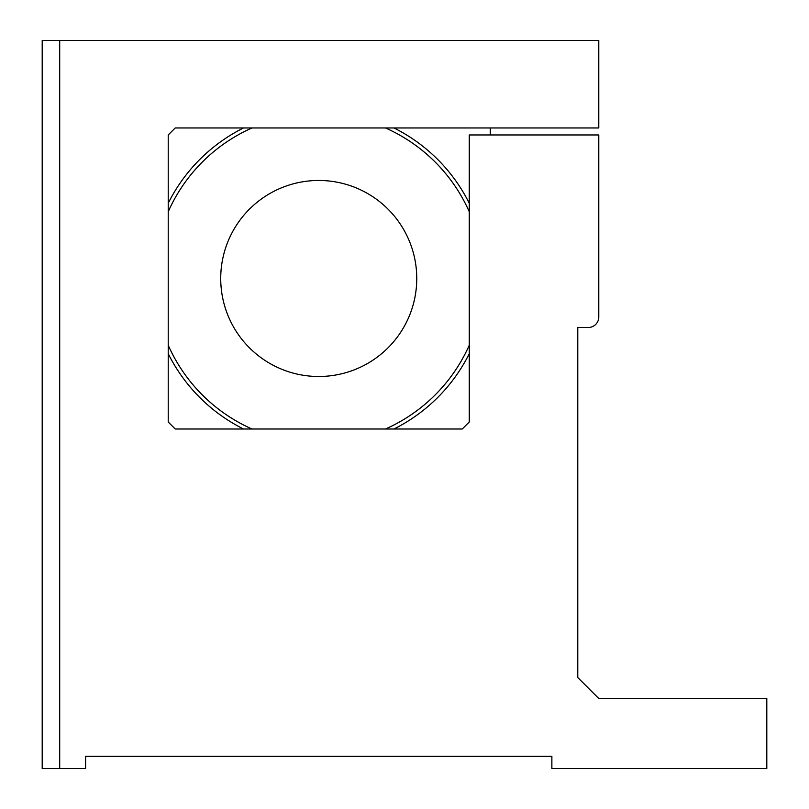 <?xml version="1.0" encoding="UTF-8"?>
<svg xmlns="http://www.w3.org/2000/svg" width="809" height="809" viewBox="0 0 809 809"><rect width="100%" height="100%" fill="white"/><g stroke="black" fill="none" stroke-linecap="round" stroke-linejoin="round"><path stroke-width="1.21" d="M220.726 278.478A98.01 98.01 0 0 0 318.736 376.498A98.01 98.01 0 0 0 416.756 278.478A98.01 98.01 0 0 0 318.736 180.468A98.01 98.01 0 0 0 220.726 278.478M598.781 127.964L598.781 40.45L42.199 40.45L42.199 768.55L85.602 768.55L85.602 756.294L551.869 756.294L551.869 768.55L766.801 768.55L766.801 698.541L598.781 698.541L577.778 677.538L577.778 327.493L588.274 327.493A10.497 10.497 0 0 0 598.781 316.986L598.781 134.961L469.26 134.961L469.26 422.005L462.263 429.003L175.219 429.003L168.221 422.005L168.221 134.961L175.219 127.964L598.781 127.964M59.704 768.55L59.704 40.45M490.264 127.964L490.264 134.961M469.26 353.715A168.272 168.272 0 0 1 393.973 429.003M243.509 429.003A168.272 168.272 0 0 1 168.221 353.715M168.221 345.241A164.662 164.662 0 0 0 251.983 429.003M385.499 429.003A164.662 164.662 0 0 0 469.26 345.241M469.26 211.725A164.662 164.662 0 0 0 385.499 127.964M251.983 127.964A164.662 164.662 0 0 0 168.221 211.725M168.221 203.251A168.272 168.272 0 0 1 243.509 127.964M393.973 127.964A168.272 168.272 0 0 1 469.26 203.251"/></g></svg>
